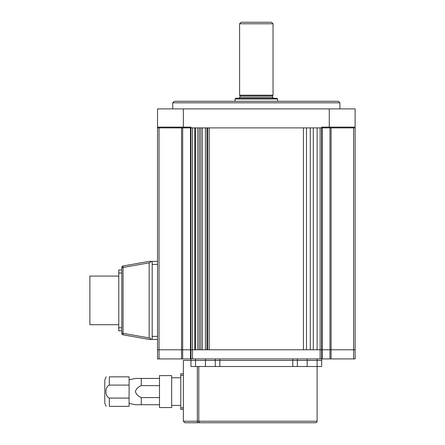 <?xml version="1.0" encoding="UTF-8"?>
<svg xmlns="http://www.w3.org/2000/svg" width="445" height="445" viewBox="0 0 445 445"><rect width="100%" height="100%" fill="white"/><g stroke="black" fill="none" stroke-linecap="round" stroke-linejoin="round"><path stroke-width="0.67" d="M202.364 127.887L202.364 349.792M200.84 349.792L199.321 349.792L199.321 127.887L200.84 127.887L200.84 349.792M197.803 349.792L197.803 127.887M159.043 358.915L181.549 358.915L181.549 127.887L159.043 127.887L159.043 358.915L157.524 358.915L157.524 349.792L192.479 349.792L192.479 127.887L194.76 127.887L194.76 349.792L157.524 349.792L157.524 127.887L352.707 127.887L159.805 127.887M181.549 127.887L182.678 127.887L182.678 358.915L181.549 358.915M182.678 358.915L190.454 358.915L190.454 127.887L182.678 127.887M190.454 127.887L182.233 127.887L182.233 127.125M297.355 358.915L297.355 366.513L317.113 366.513L317.113 360.433L321.674 360.433L321.674 358.915L321.674 360.433L190.961 360.433L190.961 127.887L322.18 127.887L322.18 349.792L321.674 349.792L321.674 127.887L330.407 127.887L330.407 127.125M256.32 349.792L353.591 349.792L331.091 349.792L331.091 358.915L355.116 358.915L355.116 349.792L353.591 349.792L355.116 349.792L355.116 127.887L330.407 127.887M353.591 358.915L353.591 127.887L331.091 127.887L331.091 349.792M322.18 358.915L321.674 358.915L321.674 349.792L320.155 349.792L322.18 349.792L322.18 358.915L329.956 358.915L329.956 349.792L322.18 349.792L329.956 349.792L329.956 127.887L331.091 127.887M329.956 127.887L322.18 127.887M205.401 349.792L205.401 127.887M207.682 349.792L206.919 349.792L206.919 127.887L207.682 127.887L207.682 349.792M209.2 127.887L209.2 349.792M303.434 349.792L303.434 127.887L306.477 127.887L306.477 349.792L303.434 349.792M310.276 127.887L310.276 349.792L313.313 349.792L313.313 127.887L310.276 127.887M317.113 127.887L317.113 349.792L320.155 349.792L320.155 127.887L317.113 127.887M195.522 127.887L195.522 349.792M174.24 101.288L338.395 101.288L339.913 102.806L172.721 102.806L174.24 101.288M339.913 108.886L339.913 102.806M190.961 127.887L190.961 127.125L157.524 127.125L157.524 108.886L355.116 108.886L355.116 127.125L355.116 108.886M321.674 127.887L321.674 127.125L355.116 127.125L355.116 127.887M157.524 127.125L157.524 127.887M317.113 358.915L317.113 360.433L307.184 360.433L307.184 358.915M197.346 366.513L197.346 421.231L198.782 421.231A1.519 1.441 -90 0 0 200.222 422.75L315.594 422.75L197.346 422.75L197.346 421.231L183.362 421.231L184.881 422.75L183.362 421.231L183.362 360.433L195.522 360.433L195.522 366.513L215.28 366.513L215.28 358.915M219.841 358.915L219.841 360.433L205.451 360.433L205.451 358.915M192.479 358.915L320.155 358.915L320.155 349.792L192.479 349.792L192.479 358.915L190.454 358.915M321.674 358.915L320.155 358.915M331.091 358.915L329.956 358.915M157.524 264.413L152.201 264.413L152.201 261.376L151.634 261.376L149.164 262.873L123.059 267.473L123.059 333.322L121.808 333.322L121.808 267.473L121.808 333.322A1.519 1.519 0 0 0 123.059 334.818L123.059 333.322L149.164 337.922L151.634 339.418L149.164 339.418L123.059 334.818M152.201 261.376L157.524 261.376M152.201 264.413L152.201 336.381L157.524 336.381M157.524 339.418L152.201 339.418L152.201 336.381M149.164 337.922L149.164 262.873M152.201 339.418L151.634 339.418M123.059 265.977A1.519 1.519 0 0 0 121.808 267.473A1.519 1.519 0 0 1 123.059 265.977A1.519 1.519 0 0 0 121.808 267.473L123.059 267.473L123.059 265.977L149.164 261.376L151.634 261.376M121.808 330.796L118.765 330.796L118.765 269.998L121.808 269.998M118.765 324.716L89.884 324.716L89.884 276.078L118.765 276.078M104.781 397.669L104.781 385.515M106.171 406.335L104.781 403.142L104.781 380.041L106.171 376.848M180.776 409.372L183.362 409.372L180.776 409.372L180.776 407.854L183.362 407.854M183.362 375.33L180.776 375.33L180.776 373.811L183.362 373.811M180.776 375.33L180.776 407.854M171.659 377.761L180.776 377.761M171.659 375.63L171.659 407.553L159.499 407.553L159.499 375.63L171.659 375.63M141.26 378.445L159.499 378.445L135.352 378.445L141.26 378.445L135.352 378.445L141.26 378.445L141.26 385.62L159.499 385.62M141.26 385.62C138.3 386.761 136.331 388.741 135.352 391.567C136.292 394.409 138.262 396.406 141.26 397.563L141.26 404.739L159.499 404.739M159.499 397.563L141.26 397.563M141.26 404.739L135.352 404.739L141.26 404.739M129.1 379.813L135.352 378.445M129.1 406.335L109.342 406.335C104.77 406.335 104.77 406.335 109.342 406.335L109.342 398.086L129.1 398.086L129.1 406.335M109.342 385.097L109.342 376.848C104.77 376.848 104.77 376.848 109.342 376.848L129.1 376.848L129.1 385.097L109.342 385.097C104.753 386.955 104.786 396.278 109.342 398.086M129.1 385.097L129.1 398.086M256.32 22.25L271.517 22.25L273.035 23.769L239.599 23.769L241.118 22.25L256.32 22.25M240.055 95.664L240.055 97.032L272.579 97.032L272.579 95.664L240.055 95.664L239.599 95.208L273.035 95.208L273.035 23.769M277.597 101.288L277.597 99.007L235.038 99.007L235.038 101.288M235.038 99.007L235.8 98.245L276.84 98.245L277.597 99.007M197.346 422.75L184.881 422.75M195.522 366.513L190.961 366.513L190.961 360.433M205.451 366.513L205.451 360.433L195.522 360.433L195.522 358.915M219.841 366.513L292.799 366.513L292.799 360.433L219.841 360.433L219.841 366.513L215.28 366.513M292.799 358.915L292.799 360.433L297.355 360.433L297.355 366.513L292.799 366.513M307.184 366.513L307.184 360.433L297.355 360.433M321.674 366.513L321.674 360.433L321.674 366.513L317.113 366.513L317.113 421.231C316.562 421.81 318.158 421.593 315.594 422.75M183.362 108.886L183.362 127.125M329.272 127.125L329.272 108.886M121.808 273.035L118.765 273.035M118.765 327.754L121.808 327.754M198.782 366.513L198.782 421.231L317.113 421.231M172.721 108.886L172.721 102.806M171.659 405.423L180.776 405.423M129.1 403.37L135.352 404.739M239.599 95.208L239.599 23.769M272.579 97.032C272.34 97.372 272.74 97.778 273.797 98.245M240.055 97.032L238.837 98.245M272.579 95.664L273.035 95.208"/></g></svg>
